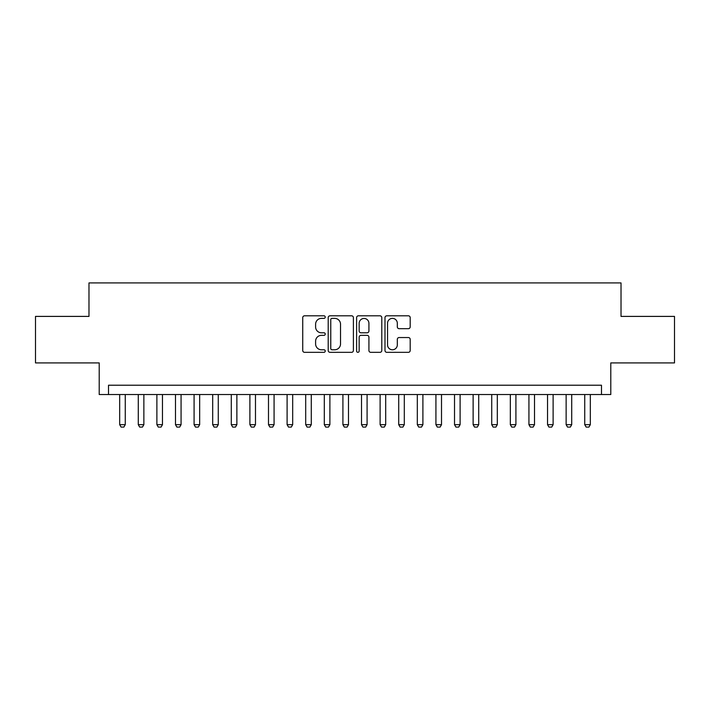 <?xml version="1.0" encoding="UTF-8"?>
<svg xmlns="http://www.w3.org/2000/svg" width="710" height="710" viewBox="0 0 710 710"><rect width="100%" height="100%" fill="white"/><g stroke="black" fill="none" stroke-linecap="round" stroke-linejoin="round"><path stroke-width="1.06" d="M325.233 317.095A1.278 1.278 0 0 0 323.955 315.808L304.555 315.808A1.828 1.828 0 0 0 302.735 317.636L302.735 350.509A1.828 1.828 0 0 0 304.555 352.329L323.955 352.329A1.278 1.278 0 0 0 325.233 351.051A1.278 1.278 0 0 0 323.955 349.773L321.444 349.773A5.84 5.84 0 0 1 315.604 343.933L315.604 341.19A5.84 5.84 0 0 1 321.444 335.351L323.955 335.351A1.278 1.278 0 0 0 325.233 334.073A1.278 1.278 0 0 0 323.955 332.795L321.444 332.795A5.84 5.84 0 0 1 315.604 326.955L315.604 324.213A5.84 5.84 0 0 1 321.444 318.373L323.955 318.373A1.278 1.278 0 0 0 325.233 317.095M408.365 328.686A1.828 1.828 0 0 0 410.194 326.857L410.194 317.636A1.828 1.828 0 0 0 408.365 315.808L386.817 315.808A1.828 1.828 0 0 0 384.989 317.636L384.989 350.509A1.828 1.828 0 0 0 386.817 352.329L408.365 352.329A1.828 1.828 0 0 0 410.194 350.509L410.194 339.371A1.828 1.828 0 0 0 408.365 337.543L399.144 337.543A1.828 1.828 0 0 0 397.316 339.371L397.316 344.891A4.881 4.881 0 0 1 392.435 349.773A4.881 4.881 0 0 1 387.545 344.891L387.545 323.254A4.881 4.881 0 0 1 392.435 318.373A4.881 4.881 0 0 1 397.316 323.254L397.316 326.857A1.828 1.828 0 0 0 399.144 328.686L408.365 328.686M601.485 394.529L610.786 394.529L610.786 362.908L674.5 362.908L674.5 316.403L621.019 316.403L621.019 282.917L88.981 282.917L88.981 316.403L35.5 316.403L35.5 362.908L99.214 362.908L99.214 394.529L601.485 394.529L601.485 385.228L108.515 385.228L108.515 394.529M353.402 317.636A1.828 1.828 0 0 0 351.574 315.808L330.026 315.808A1.828 1.828 0 0 0 328.206 317.636L328.206 350.509A1.828 1.828 0 0 0 330.026 352.329L351.574 352.329A1.828 1.828 0 0 0 353.402 350.509L353.402 317.636M358.426 315.808L379.974 315.808A1.828 1.828 0 0 1 381.794 317.636L381.794 350.509A1.828 1.828 0 0 1 379.974 352.329L370.753 352.329A1.828 1.828 0 0 1 368.925 350.509L368.925 337.179A1.828 1.828 0 0 0 367.097 335.351L360.982 335.351A1.828 1.828 0 0 0 359.154 337.179L359.154 351.051A1.278 1.278 0 0 1 357.875 352.329A1.278 1.278 0 0 1 356.597 351.051L356.597 317.636A1.828 1.828 0 0 1 358.426 315.808M332.04 318.373A1.278 1.278 0 0 0 330.762 319.651L330.762 348.495A1.278 1.278 0 0 0 332.04 349.773L334.685 349.773A5.84 5.84 0 0 0 340.525 343.933L340.525 324.213A5.84 5.84 0 0 0 334.685 318.373L332.04 318.373M368.925 323.343A4.881 4.881 0 0 0 364.035 318.462A4.881 4.881 0 0 0 359.154 323.343L359.154 330.966A1.828 1.828 0 0 0 360.982 332.795L367.097 332.795A1.828 1.828 0 0 0 368.925 330.966L368.925 323.343M119.679 394.529L119.679 424.669L125.262 424.669L125.262 394.529M125.262 424.669L123.859 427.083L121.073 427.083L119.679 424.669M138.281 394.529L138.281 424.669L143.864 424.669L143.864 394.529M143.864 424.669L142.462 427.083L139.675 427.083L138.281 424.669M156.883 394.529L156.883 424.669L162.466 424.669L162.466 394.529M162.466 424.669L161.063 427.083L158.277 427.083L156.883 424.669M175.485 394.529L175.485 424.669L181.068 424.669L181.068 394.529M181.068 424.669L179.674 427.083L176.879 427.083L175.485 424.669M194.087 394.529L194.087 424.669L199.67 424.669L199.67 394.529M199.67 424.669L198.276 427.083L195.481 427.083L194.087 424.669M212.689 394.529L212.689 424.669L218.272 424.669L218.272 394.529M218.272 424.669L216.878 427.083L214.083 427.083L212.689 424.669M231.291 394.529L231.291 424.669L236.874 424.669L236.874 394.529M236.874 424.669L235.48 427.083L232.685 427.083L231.291 424.669M249.893 394.529L249.893 424.669L255.476 424.669L255.476 394.529M255.476 424.669L254.082 427.083L251.287 427.083L249.893 424.669M268.495 394.529L268.495 424.669L274.078 424.669L274.078 394.529M274.078 424.669L272.684 427.083L269.889 427.083L268.495 424.669M287.097 394.529L287.097 424.669L292.68 424.669L292.68 394.529M292.68 424.669L291.286 427.083L288.5 427.083L287.097 424.669M305.699 394.529L305.699 424.669L311.282 424.669L311.282 394.529M311.282 424.669L309.888 427.083L307.102 427.083L305.699 424.669M324.301 394.529L324.301 424.669L329.884 424.669L329.884 394.529M329.884 424.669L328.49 427.083L325.704 427.083L324.301 424.669M342.912 394.529L342.912 424.669L348.486 424.669L348.486 394.529M348.486 424.669L347.092 427.083L344.306 427.083L342.912 424.669M361.514 394.529L361.514 424.669L367.088 424.669L367.088 394.529M367.088 424.669L365.694 427.083L362.908 427.083L361.514 424.669M380.116 394.529L380.116 424.669L385.699 424.669L385.699 394.529M385.699 424.669L384.296 427.083L381.51 427.083L380.116 424.669M398.718 394.529L398.718 424.669L404.301 424.669L404.301 394.529M404.301 424.669L402.898 427.083L400.112 427.083L398.718 424.669M417.32 394.529L417.32 424.669L422.903 424.669L422.903 394.529M422.903 424.669L421.5 427.083L418.714 427.083L417.32 424.669M435.922 394.529L435.922 424.669L441.505 424.669L441.505 394.529M441.505 424.669L440.111 427.083L437.316 427.083L435.922 424.669M454.524 394.529L454.524 424.669L460.107 424.669L460.107 394.529M460.107 424.669L458.713 427.083L455.918 427.083L454.524 424.669M473.126 394.529L473.126 424.669L478.709 424.669L478.709 394.529M478.709 424.669L477.315 427.083L474.52 427.083L473.126 424.669M491.728 394.529L491.728 424.669L497.311 424.669L497.311 394.529M497.311 424.669L495.917 427.083L493.122 427.083L491.728 424.669M510.33 394.529L510.33 424.669L515.913 424.669L515.913 394.529M515.913 424.669L514.519 427.083L511.724 427.083L510.33 424.669M528.932 394.529L528.932 424.669L534.515 424.669L534.515 394.529M534.515 424.669L533.121 427.083L530.326 427.083L528.932 424.669M547.534 394.529L547.534 424.669L553.117 424.669L553.117 394.529M553.117 424.669L551.723 427.083L548.936 427.083L547.534 424.669M566.136 394.529L566.136 424.669L571.719 424.669L571.719 394.529M571.719 424.669L570.325 427.083L567.538 427.083L566.136 424.669M584.738 394.529L584.738 424.669L590.321 424.669L590.321 394.529M590.321 424.669L588.927 427.083L586.14 427.083L584.738 424.669"/></g></svg>
